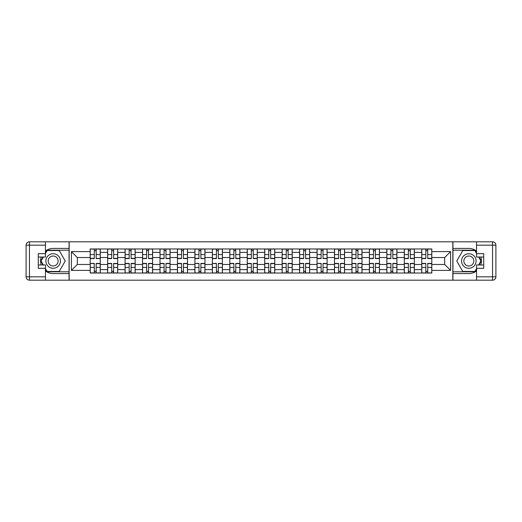 <?xml version="1.0" encoding="UTF-8"?>
<svg xmlns="http://www.w3.org/2000/svg" width="522" height="522" viewBox="0 0 522 522"><rect width="100%" height="100%" fill="white"/><g stroke="black" fill="none" stroke-linecap="round" stroke-linejoin="round"><path stroke-width="0.78" d="M45.453 270.938A12.587 12.587 0 0 0 53.172 273.587L69.054 273.587L69.054 280.183L452.946 280.183L452.946 273.587L468.828 273.587A12.587 12.587 0 0 0 476.547 270.938M476.547 251.062A12.587 12.587 0 0 0 468.828 248.413L452.946 248.413L452.946 241.816L69.054 241.816L69.054 248.413L53.172 248.413A12.587 12.587 0 0 0 45.453 251.062M107.643 273.026L107.643 252.387L100.263 252.387L100.263 273.026M100.263 252.387L100.263 248.974M107.643 252.387L107.643 248.974M117.711 248.974L117.711 273.026M125.091 273.026L125.091 248.974M135.159 248.974L135.159 273.026M142.545 273.026L142.545 248.974M152.613 248.974L152.613 273.026M159.993 273.026L159.993 248.974M170.061 248.974L170.061 273.026M177.441 273.026L177.441 248.974M187.509 248.974L187.509 273.026M194.895 273.026L194.895 248.974M204.957 248.974L204.957 273.026M212.343 273.026L212.343 248.974M222.411 248.974L222.411 273.026M229.791 273.026L229.791 248.974M239.859 248.974L239.859 273.026M247.239 273.026L247.239 248.974M257.307 248.974L257.307 273.026M264.693 273.026L264.693 248.974M274.761 248.974L274.761 273.026M282.141 273.026L282.141 248.974M292.209 248.974L292.209 273.026M299.589 273.026L299.589 248.974M309.657 248.974L309.657 273.026M317.043 273.026L317.043 248.974M327.105 248.974L327.105 273.026M334.491 273.026L334.491 248.974M344.559 248.974L344.559 273.026M351.939 273.026L351.939 248.974M362.007 248.974L362.007 273.026M369.387 273.026L369.387 248.974M379.455 248.974L379.455 273.026M386.841 273.026L386.841 248.974M396.909 248.974L396.909 273.026M404.289 273.026L404.289 248.974M414.357 248.974L414.357 273.026M421.737 273.026L421.737 248.974M421.737 264.465L414.357 264.465M404.289 264.465L396.909 264.465M386.841 264.465L379.455 264.465M369.387 264.465L362.007 264.465M351.939 264.465L344.559 264.465M334.491 264.465L327.105 264.465M317.043 264.465L309.657 264.465M299.589 264.465L292.209 264.465M282.141 264.465L274.761 264.465M264.693 264.465L257.307 264.465M247.239 264.465L239.859 264.465M229.791 264.465L222.411 264.465M212.343 264.465L204.957 264.465M194.895 264.465L187.509 264.465M177.441 264.465L170.061 264.465M159.993 264.465L152.613 264.465M142.545 264.465L135.159 264.465M125.091 264.465L117.711 264.465M107.643 264.465L100.263 264.465M421.737 257.535L414.357 257.535M404.289 257.535L396.909 257.535M386.841 257.535L379.455 257.535M369.387 257.535L362.007 257.535M351.939 257.535L344.559 257.535M334.491 257.535L327.105 257.535M317.043 257.535L309.657 257.535M299.589 257.535L292.209 257.535M282.141 257.535L274.761 257.535M264.693 257.535L257.307 257.535M247.239 257.535L239.859 257.535M229.791 257.535L222.411 257.535M212.343 257.535L204.957 257.535M194.895 257.535L187.509 257.535M177.441 257.535L170.061 257.535M159.993 257.535L152.613 257.535M142.545 257.535L135.159 257.535M125.091 257.535L117.711 257.535M107.643 257.535L100.263 257.535M77.328 264.465L90.195 264.465L90.195 257.535L77.328 257.535L77.328 264.465L71.403 270.396L71.403 251.604L90.195 251.604L90.195 257.535M431.805 257.535L431.805 264.465L444.672 264.465L444.672 257.535L431.805 257.535L431.805 248.974L90.195 248.974L90.195 251.604M431.805 251.604L450.597 251.604L450.597 270.396L431.805 270.396L431.805 264.465M90.195 264.465L90.195 273.026L431.805 273.026L431.805 270.396M90.195 270.396L71.403 270.396M452.835 280.183L452.835 241.816M69.165 280.183L69.165 241.816M96.178 271.349L94.28 271.349M94.28 250.651L96.178 250.651M113.626 271.349L111.728 271.349M111.728 250.651L113.626 250.651M131.081 271.349L129.175 271.349M129.175 250.651L131.081 250.651M148.529 271.349L146.623 271.349M146.623 250.651L148.529 250.651M165.976 271.349L164.078 271.349M164.078 250.651L165.976 250.651M183.424 271.349L181.525 271.349M181.525 250.651L183.424 250.651M200.879 271.349L198.973 271.349M198.973 250.651L200.879 250.651M218.327 271.349L216.428 271.349M216.428 250.651L218.327 250.651M235.774 271.349L233.876 271.349M233.876 250.651L235.774 250.651M253.229 271.349L251.323 271.349M251.323 250.651L253.229 250.651M270.677 271.349L268.771 271.349M268.771 250.651L270.677 250.651M288.124 271.349L286.226 271.349M286.226 250.651L288.124 250.651M305.572 271.349L303.673 271.349M303.673 250.651L305.572 250.651M323.027 271.349L321.121 271.349M321.121 250.651L323.027 250.651M340.474 271.349L338.576 271.349M338.576 250.651L340.474 250.651M357.922 271.349L356.024 271.349M356.024 250.651L357.922 250.651M375.377 271.349L373.471 271.349M373.471 250.651L375.377 250.651M392.825 271.349L390.919 271.349M390.919 250.651L392.825 250.651M410.272 271.349L408.374 271.349M408.374 250.651L410.272 250.651M427.72 271.349L425.822 271.349M425.822 250.651L427.72 250.651M71.403 251.604L77.328 257.535M444.672 264.465L450.597 270.396M444.672 257.535L450.597 251.604M96.178 258.357L100.204 258.592L96.178 258.592L96.178 249.085L100.204 249.085L97.966 249.085M100.204 258.357L100.204 249.085M94.28 250.54L96.178 250.54M94.28 249.085L90.247 249.085L90.247 258.592L94.28 258.592L94.28 249.085L96.178 249.085M94.28 263.643L90.247 263.408L94.28 263.408L94.28 272.915L90.247 272.915L92.485 272.915M90.247 263.643L90.247 272.915M96.178 271.46L94.28 271.46M96.178 272.915L100.204 272.915L100.204 263.408L96.178 263.408L96.178 272.915L94.28 272.915M113.626 258.592L113.626 249.085L117.652 249.085L117.652 258.592L113.626 258.592M111.728 250.54L113.626 250.54M111.728 249.085L107.702 249.085L107.702 258.592L111.728 258.592L111.728 249.085L113.626 249.085M131.081 258.592L131.081 249.085L135.107 249.085L135.107 258.592L131.081 258.592M129.175 250.54L131.081 250.54M129.175 249.085L125.15 249.085L125.15 258.592L129.175 258.592L129.175 249.085L131.081 249.085M41.231 257.026A12.587 12.587 0 0 0 41.231 264.974M69.054 241.816L45.453 241.816L45.453 257.026L38.295 257.026M69.054 280.183L29.454 280.183A3.354 3.354 0 0 1 26.1 276.83L26.1 245.17A3.354 3.354 0 0 1 29.454 241.816L45.453 241.816M69.054 273.587L69.054 248.413M38.295 264.974L45.453 264.974L45.453 280.183M45.453 253.672L38.295 253.672L38.295 268.328L45.453 268.328M69.054 250.208L46.934 250.208L45.453 252.778M45.453 269.221L46.934 271.792L69.054 271.792M43 257.026L40.703 261L43 264.974M480.769 264.974A12.587 12.587 0 0 0 480.769 257.026M452.946 280.183L476.547 280.183L476.547 264.974L483.705 264.974M452.946 241.816L492.546 241.816A3.354 3.354 0 0 1 495.9 245.17L495.9 276.83A3.354 3.354 0 0 1 492.546 280.183L476.547 280.183M452.946 248.413L452.946 273.587M483.705 257.026L476.547 257.026L476.547 241.816M476.547 268.328L483.705 268.328L483.705 253.672L476.547 253.672M452.946 271.792L475.066 271.792L476.547 269.221M476.547 252.778L475.066 250.208L452.946 250.208M479 264.974L481.297 261L479 257.026M45.897 261A7.269 7.269 0 0 0 53.172 268.269A7.269 7.269 0 0 0 60.441 261A7.269 7.269 0 0 0 53.172 253.731A7.269 7.269 0 0 0 45.897 261M48.194 261A4.979 4.979 0 0 0 53.172 265.979A4.979 4.979 0 0 0 58.144 261A4.979 4.979 0 0 0 53.172 256.021A4.979 4.979 0 0 0 48.194 261M45.453 253.451L47.13 250.54L59.208 250.54L65.243 261L59.208 271.46L47.13 271.46L45.453 268.549M43.385 264.974L41.094 261L43.385 257.026M461.559 261A7.269 7.269 0 0 0 468.828 268.269A7.269 7.269 0 0 0 476.103 261A7.269 7.269 0 0 0 468.828 253.731A7.269 7.269 0 0 0 461.559 261M463.856 261A4.979 4.979 0 0 0 468.828 265.979A4.979 4.979 0 0 0 473.806 261A4.979 4.979 0 0 0 468.828 256.021A4.979 4.979 0 0 0 463.856 261M476.547 268.549L474.87 271.46L462.792 271.46L456.757 261L462.792 250.54L474.87 250.54L476.547 253.451M478.615 257.026L480.906 261L478.615 264.974M111.728 263.408L111.728 272.915L107.702 272.915L107.702 263.408L111.728 263.408M113.626 271.46L111.728 271.46M113.626 272.915L117.652 272.915L117.652 263.408L113.626 263.408L113.626 272.915L111.728 272.915M129.175 263.408L129.175 272.915L125.15 272.915L125.15 263.408L129.175 263.408M131.081 271.46L129.175 271.46M131.081 272.915L135.107 272.915L135.107 263.408L131.081 263.408L131.081 272.915L129.175 272.915M148.529 258.592L148.529 249.085L152.554 249.085L152.554 258.592L148.529 258.592M146.623 250.54L148.529 250.54M146.623 249.085L142.597 249.085L142.597 258.592L146.623 258.592L146.623 249.085L148.529 249.085M165.976 258.592L165.976 249.085L170.002 249.085L170.002 258.592L165.976 258.592M164.078 250.54L165.976 250.54M164.078 249.085L160.052 249.085L160.052 258.592L164.078 258.592L164.078 249.085L165.976 249.085M183.424 258.592L183.424 249.085L187.457 249.085L187.457 258.592L183.424 258.592M181.525 250.54L183.424 250.54M181.525 249.085L177.5 249.085L177.5 258.592L181.525 258.592L181.525 249.085L183.424 249.085M146.623 263.408L146.623 272.915L142.597 272.915L142.597 263.408L146.623 263.408M148.529 271.46L146.623 271.46M148.529 272.915L152.554 272.915L152.554 263.408L148.529 263.408L148.529 272.915L146.623 272.915M164.078 263.408L164.078 272.915L160.052 272.915L160.052 263.408L164.078 263.408M165.976 271.46L164.078 271.46M165.976 272.915L170.002 272.915L170.002 263.408L165.976 263.408L165.976 272.915L164.078 272.915M181.525 263.408L181.525 272.915L177.5 272.915L177.5 263.408L181.525 263.408M183.424 271.46L181.525 271.46M183.424 272.915L187.457 272.915L187.457 263.408L183.424 263.408L183.424 272.915L181.525 272.915M200.879 258.357L204.905 258.592L200.879 258.592L200.879 249.085L204.905 249.085L202.667 249.085M204.905 258.357L204.905 249.085M198.973 250.54L200.879 250.54M198.973 249.085L194.947 249.085L194.947 258.592L198.973 258.592L198.973 249.085L200.879 249.085M198.973 263.643L194.947 263.408L198.973 263.408L198.973 272.915L194.947 272.915L197.185 272.915M194.947 263.643L194.947 272.915M200.879 271.46L198.973 271.46M200.879 272.915L204.905 272.915L204.905 263.408L200.879 263.408L200.879 272.915L198.973 272.915M218.327 258.357L222.352 258.592L218.327 258.592L218.327 249.085L222.352 249.085L220.114 249.085M222.352 258.357L222.352 249.085M216.428 250.54L218.327 250.54M216.428 249.085L212.395 249.085L212.395 258.592L216.428 258.592L216.428 249.085L218.327 249.085M216.428 263.643L212.395 263.408L216.428 263.408L216.428 272.915L212.395 272.915L214.633 272.915M212.395 263.643L212.395 272.915M218.327 271.46L216.428 271.46M218.327 272.915L222.352 272.915L222.352 263.408L218.327 263.408L218.327 272.915L216.428 272.915M235.774 258.592L235.774 249.085L239.8 249.085L239.8 258.592L235.774 258.592M233.876 250.54L235.774 250.54M233.876 249.085L229.85 249.085L229.85 258.592L233.876 258.592L233.876 249.085L235.774 249.085M233.876 263.408L233.876 272.915L229.85 272.915L229.85 263.408L233.876 263.408M235.774 271.46L233.876 271.46M235.774 272.915L239.8 272.915L239.8 263.408L235.774 263.408L235.774 272.915L233.876 272.915M253.229 258.592L253.229 249.085L257.255 249.085L257.255 258.592L253.229 258.592M251.323 250.54L253.229 250.54M251.323 249.085L247.297 249.085L247.297 258.592L251.323 258.592L251.323 249.085L253.229 249.085M251.323 263.408L251.323 272.915L247.297 272.915L247.297 263.408L251.323 263.408M253.229 271.46L251.323 271.46M253.229 272.915L257.255 272.915L257.255 263.408L253.229 263.408L253.229 272.915L251.323 272.915M270.677 258.592L270.677 249.085L274.702 249.085L274.702 258.592L270.677 258.592M268.771 250.54L270.677 250.54M268.771 249.085L264.745 249.085L264.745 258.592L268.771 258.592L268.771 249.085L270.677 249.085M268.771 263.408L268.771 272.915L264.745 272.915L264.745 263.408L268.771 263.408M270.677 271.46L268.771 271.46M270.677 272.915L274.702 272.915L274.702 263.408L270.677 263.408L270.677 272.915L268.771 272.915M288.124 258.357L292.15 258.592L288.124 258.592L288.124 249.085L292.15 249.085L289.912 249.085M292.15 258.357L292.15 249.085M286.226 250.54L288.124 250.54M286.226 249.085L282.2 249.085L282.2 258.592L286.226 258.592L286.226 249.085L288.124 249.085M286.226 263.408L286.226 272.915L282.2 272.915L282.2 263.408L286.226 263.408M288.124 271.46L286.226 271.46M288.124 272.915L292.15 272.915L292.15 263.408L288.124 263.408L288.124 272.915L286.226 272.915M305.572 258.357L309.605 258.592L305.572 258.592L305.572 249.085L309.605 249.085L307.367 249.085M309.605 258.357L309.605 249.085M303.673 250.54L305.572 250.54M303.673 249.085L299.648 249.085L299.648 258.592L303.673 258.592L303.673 249.085L305.572 249.085M303.673 263.408L303.673 272.915L299.648 272.915L299.648 263.408L303.673 263.408M305.572 271.46L303.673 271.46M305.572 272.915L309.605 272.915L309.605 263.408L305.572 263.408L305.572 272.915L303.673 272.915M323.027 258.592L323.027 249.085L327.053 249.085L327.053 258.592L323.027 258.592M321.121 250.54L323.027 250.54M321.121 249.085L317.095 249.085L317.095 258.592L321.121 258.592L321.121 249.085L323.027 249.085M321.121 263.643L317.095 263.408L321.121 263.408L321.121 272.915L317.095 272.915L319.333 272.915M317.095 263.643L317.095 272.915M323.027 271.46L321.121 271.46M323.027 272.915L327.053 272.915L327.053 263.408L323.027 263.408L323.027 272.915L321.121 272.915M340.474 258.357L344.5 258.592L340.474 258.592L340.474 249.085L344.5 249.085L342.262 249.085M344.5 258.357L344.5 249.085M338.576 250.54L340.474 250.54M338.576 249.085L334.543 249.085L334.543 258.592L338.576 258.592L338.576 249.085L340.474 249.085M338.576 263.408L338.576 272.915L334.543 272.915L334.543 263.408L338.576 263.408M340.474 271.46L338.576 271.46M340.474 272.915L344.5 272.915L344.5 263.408L340.474 263.408L340.474 272.915L338.576 272.915M357.922 258.592L357.922 249.085L361.948 249.085L361.948 258.592L357.922 258.592M356.024 250.54L357.922 250.54M356.024 249.085L351.998 249.085L351.998 258.592L356.024 258.592L356.024 249.085L357.922 249.085M356.024 263.408L356.024 272.915L351.998 272.915L351.998 263.408L356.024 263.408M357.922 271.46L356.024 271.46M357.922 272.915L361.948 272.915L361.948 263.408L357.922 263.408L357.922 272.915L356.024 272.915M375.377 258.592L375.377 249.085L379.403 249.085L379.403 258.592L375.377 258.592M373.471 250.54L375.377 250.54M373.471 249.085L369.446 249.085L369.446 258.592L373.471 258.592L373.471 249.085L375.377 249.085M373.471 263.408L373.471 272.915L369.446 272.915L369.446 263.408L373.471 263.408M375.377 271.46L373.471 271.46M375.377 272.915L379.403 272.915L379.403 263.408L375.377 263.408L375.377 272.915L373.471 272.915M392.825 258.592L392.825 249.085L396.851 249.085L396.851 258.592L392.825 258.592M390.919 250.54L392.825 250.54M390.919 249.085L386.893 249.085L386.893 258.592L390.919 258.592L390.919 249.085L392.825 249.085M390.919 263.408L390.919 272.915L386.893 272.915L386.893 263.408L390.919 263.408M392.825 271.46L390.919 271.46M392.825 272.915L396.851 272.915L396.851 263.408L392.825 263.408L392.825 272.915L390.919 272.915M410.272 258.592L410.272 249.085L414.298 249.085L414.298 258.592L410.272 258.592M408.374 250.54L410.272 250.54M408.374 249.085L404.348 249.085L404.348 258.592L408.374 258.592L408.374 249.085L410.272 249.085M408.374 263.408L408.374 272.915L404.348 272.915L404.348 263.408L408.374 263.408M410.272 271.46L408.374 271.46M410.272 272.915L414.298 272.915L414.298 263.408L410.272 263.408L410.272 272.915L408.374 272.915M427.72 258.592L427.72 249.085L431.753 249.085L431.753 258.592L427.72 258.592M425.822 250.54L427.72 250.54M425.822 249.085L421.796 249.085L421.796 258.592L425.822 258.592L425.822 249.085L427.72 249.085M425.822 263.408L425.822 272.915L421.796 272.915L421.796 263.408L425.822 263.408M427.72 271.46L425.822 271.46M427.72 272.915L431.753 272.915L431.753 263.408L427.72 263.408L427.72 272.915L425.822 272.915M404.289 252.387L396.909 252.387M386.841 252.387L379.455 252.387M369.387 252.387L362.007 252.387M351.939 252.387L344.559 252.387M334.491 252.387L327.105 252.387M317.043 252.387L309.657 252.387M299.589 252.387L292.209 252.387M282.141 252.387L274.761 252.387M264.693 252.387L257.307 252.387M247.239 252.387L239.859 252.387M229.791 252.387L222.411 252.387M212.343 252.387L204.957 252.387M194.895 252.387L187.509 252.387M177.441 252.387L170.061 252.387M159.993 252.387L152.613 252.387M142.545 252.387L135.159 252.387M125.091 252.387L117.711 252.387M421.737 252.387L414.357 252.387M404.289 269.613L396.909 269.613M386.841 269.613L379.455 269.613M369.387 269.613L362.007 269.613M351.939 269.613L344.559 269.613M334.491 269.613L327.105 269.613M317.043 269.613L309.657 269.613M299.589 269.613L292.209 269.613M282.141 269.613L274.761 269.613M264.693 269.613L257.307 269.613M247.239 269.613L239.859 269.613M229.791 269.613L222.411 269.613M212.343 269.613L204.957 269.613M194.895 269.613L187.509 269.613M177.441 269.613L170.061 269.613M159.993 269.613L152.613 269.613M142.545 269.613L135.159 269.613M125.091 269.613L117.711 269.613M107.643 269.613L100.263 269.613M421.737 269.613L414.357 269.613M96.178 254.579L100.204 254.579M90.247 258.357L94.28 258.357M90.247 254.579L94.28 254.579M94.28 267.421L90.247 267.421M100.204 263.643L96.178 263.643M100.204 267.421L96.178 267.421M113.626 258.357L117.652 258.357M113.626 254.579L117.652 254.579M107.702 258.357L111.728 258.357M107.702 254.579L111.728 254.579M131.081 258.357L135.107 258.357M131.081 254.579L135.107 254.579M125.15 258.357L129.175 258.357M125.15 254.579L129.175 254.579M45.453 245.17L29.454 245.17L29.454 276.83L45.453 276.83M26.1 245.17L29.454 245.17L29.454 241.816M29.454 280.183L29.454 276.83L26.1 276.83M476.547 276.83L492.546 276.83L492.546 245.17L476.547 245.17M495.9 276.83L492.546 276.83L492.546 280.183M492.546 241.816L492.546 245.17L495.9 245.17M111.728 263.643L107.702 263.643M111.728 267.421L107.702 267.421M117.652 263.643L113.626 263.643M117.652 267.421L113.626 267.421M129.175 263.643L125.15 263.643M129.175 267.421L125.15 267.421M135.107 263.643L131.081 263.643M135.107 267.421L131.081 267.421M148.529 258.357L152.554 258.357M148.529 254.579L152.554 254.579M142.597 258.357L146.623 258.357M142.597 254.579L146.623 254.579M165.976 258.357L170.002 258.357M165.976 254.579L170.002 254.579M160.052 258.357L164.078 258.357M160.052 254.579L164.078 254.579M183.424 258.357L187.457 258.357M183.424 254.579L187.457 254.579M177.5 258.357L181.525 258.357M177.5 254.579L181.525 254.579M146.623 263.643L142.597 263.643M146.623 267.421L142.597 267.421M152.554 263.643L148.529 263.643M152.554 267.421L148.529 267.421M164.078 263.643L160.052 263.643M164.078 267.421L160.052 267.421M170.002 263.643L165.976 263.643M170.002 267.421L165.976 267.421M181.525 263.643L177.5 263.643M181.525 267.421L177.5 267.421M187.457 263.643L183.424 263.643M187.457 267.421L183.424 267.421M200.879 254.579L204.905 254.579M194.947 258.357L198.973 258.357M194.947 254.579L198.973 254.579M198.973 267.421L194.947 267.421M204.905 263.643L200.879 263.643M204.905 267.421L200.879 267.421M218.327 254.579L222.352 254.579M212.395 258.357L216.428 258.357M212.395 254.579L216.428 254.579M216.428 267.421L212.395 267.421M222.352 263.643L218.327 263.643M222.352 267.421L218.327 267.421M235.774 258.357L239.8 258.357M235.774 254.579L239.8 254.579M229.85 258.357L233.876 258.357M229.85 254.579L233.876 254.579M233.876 263.643L229.85 263.643M233.876 267.421L229.85 267.421M239.8 263.643L235.774 263.643M239.8 267.421L235.774 267.421M253.229 258.357L257.255 258.357M253.229 254.579L257.255 254.579M247.297 258.357L251.323 258.357M247.297 254.579L251.323 254.579M251.323 263.643L247.297 263.643M251.323 267.421L247.297 267.421M257.255 263.643L253.229 263.643M257.255 267.421L253.229 267.421M270.677 258.357L274.702 258.357M270.677 254.579L274.702 254.579M264.745 258.357L268.771 258.357M264.745 254.579L268.771 254.579M268.771 263.643L264.745 263.643M268.771 267.421L264.745 267.421M274.702 263.643L270.677 263.643M274.702 267.421L270.677 267.421M288.124 254.579L292.15 254.579M282.2 258.357L286.226 258.357M282.2 254.579L286.226 254.579M286.226 263.643L282.2 263.643M286.226 267.421L282.2 267.421M292.15 263.643L288.124 263.643M292.15 267.421L288.124 267.421M305.572 254.579L309.605 254.579M299.648 258.357L303.673 258.357M299.648 254.579L303.673 254.579M303.673 263.643L299.648 263.643M303.673 267.421L299.648 267.421M309.605 263.643L305.572 263.643M309.605 267.421L305.572 267.421M323.027 258.357L327.053 258.357M323.027 254.579L327.053 254.579M317.095 258.357L321.121 258.357M317.095 254.579L321.121 254.579M321.121 267.421L317.095 267.421M327.053 263.643L323.027 263.643M327.053 267.421L323.027 267.421M340.474 254.579L344.5 254.579M334.543 258.357L338.576 258.357M334.543 254.579L338.576 254.579M338.576 263.643L334.543 263.643M338.576 267.421L334.543 267.421M344.5 263.643L340.474 263.643M344.5 267.421L340.474 267.421M357.922 258.357L361.948 258.357M357.922 254.579L361.948 254.579M351.998 258.357L356.024 258.357M351.998 254.579L356.024 254.579M356.024 263.643L351.998 263.643M356.024 267.421L351.998 267.421M361.948 263.643L357.922 263.643M361.948 267.421L357.922 267.421M375.377 258.357L379.403 258.357M375.377 254.579L379.403 254.579M369.446 258.357L373.471 258.357M369.446 254.579L373.471 254.579M373.471 263.643L369.446 263.643M373.471 267.421L369.446 267.421M379.403 263.643L375.377 263.643M379.403 267.421L375.377 267.421M392.825 258.357L396.851 258.357M392.825 254.579L396.851 254.579M386.893 258.357L390.919 258.357M386.893 254.579L390.919 254.579M390.919 263.643L386.893 263.643M390.919 267.421L386.893 267.421M396.851 263.643L392.825 263.643M396.851 267.421L392.825 267.421M410.272 258.357L414.298 258.357M410.272 254.579L414.298 254.579M404.348 258.357L408.374 258.357M404.348 254.579L408.374 254.579M408.374 263.643L404.348 263.643M408.374 267.421L404.348 267.421M414.298 263.643L410.272 263.643M414.298 267.421L410.272 267.421M427.72 258.357L431.753 258.357M427.72 254.579L431.753 254.579M421.796 258.357L425.822 258.357M421.796 254.579L425.822 254.579M425.822 263.643L421.796 263.643M425.822 267.421L421.796 267.421M431.753 263.643L427.72 263.643M431.753 267.421L427.72 267.421"/></g></svg>

